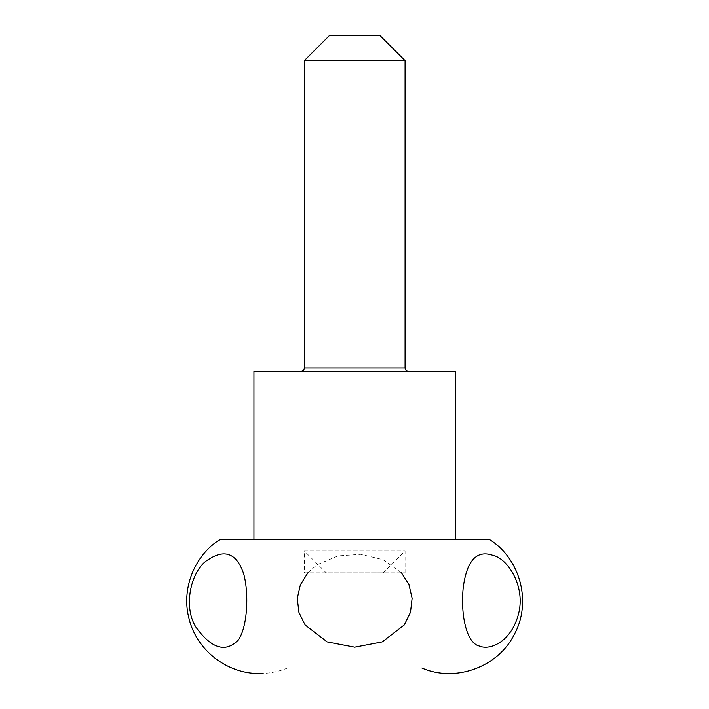 <?xml version="1.0" encoding="UTF-8"?>
<svg xmlns="http://www.w3.org/2000/svg" width="709" height="709" viewBox="0 0 709 709"><rect width="100%" height="100%" fill="white"/><g stroke="black" fill="none" stroke-linecap="round" stroke-linejoin="round"><path stroke-width="0.53" stroke-dasharray="3.54 2.66" d="M253.946 371.294L455.453 371.294M408.428 371.294L300.962 371.294L408.428 371.294M455.453 539.212L489.033 539.212M421.864 668.038L287.526 668.038L421.864 668.038M307.892 572.801L317.083 564.736L338.007 555.891L360.863 554.305L383.011 559.658L401.498 572.801M329.508 35.45L379.882 35.45M304.321 60.637L405.069 60.637M304.321 572.801L405.069 572.801L304.321 572.801L304.321 550.964L405.069 550.964L304.321 550.964L326.149 572.801L383.241 572.801L326.149 572.801M405.069 572.801L405.069 550.964L383.241 572.801M304.321 367.936L405.069 367.936M287.526 668.038C278.619 671.689 269.34 673.532 259.707 673.55"/><path stroke-width="1.06" d="M253.946 539.212L455.453 539.212L455.453 371.294L253.946 371.294L253.946 539.212L220.357 539.212C194.106 555.493 180.857 589.516 189.197 619.258C196.916 650.561 227.474 674.082 259.707 673.55L259.707 673.55M421.864 668.038C455.391 682.758 498.161 667.178 514.353 634.333C532.007 602.251 520.3 558.275 489.033 539.212L220.357 539.212M401.498 572.801L408.933 584.606L412.115 598.307L410.484 612.31L404.29 624.93L382.257 641.902L354.722 647.175L327.186 641.929L305.162 625.01L298.959 612.452L297.275 598.458L300.412 584.712L307.892 572.801M208.552 559.454C192.228 568.308 182.16 604.812 195.764 626.916C210.653 647.592 224.168 652.581 236.31 641.884C246.723 633.199 249.657 596.632 243.869 574.423C237.01 553.605 225.232 548.615 208.552 559.454M492.569 555.227C476.687 549.865 466.921 560.5 463.278 587.132C460.327 615.013 466.593 643.072 479.107 645.97C490.522 651.004 511.473 641.166 518.492 614.074C525.927 586.086 507.449 558.098 492.569 555.227M405.069 60.637L379.882 35.45L329.508 35.45L304.321 60.637L405.069 60.637L405.069 367.936L304.321 367.936L304.321 60.637M408.428 371.294C406.39 371.091 405.273 369.974 405.069 367.936M304.321 367.936C304.143 369.956 303.018 371.073 300.962 371.294"/></g></svg>
